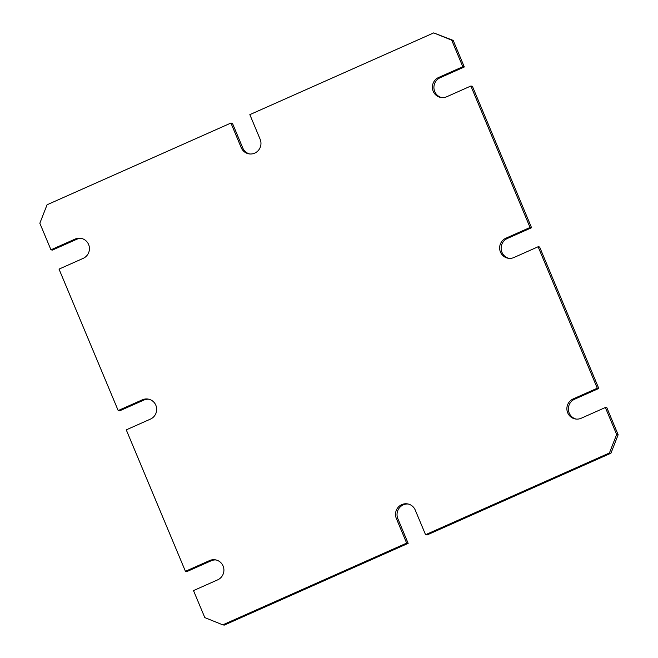 <?xml version="1.0" encoding="UTF-8"?>
<svg xmlns="http://www.w3.org/2000/svg" width="658" height="658" viewBox="0 0 658 658"><rect width="100%" height="100%" fill="white"/><g stroke="black" fill="none" stroke-linecap="round" stroke-linejoin="round"><path stroke-width="0.99" d="M230.925 123.046L47.063 204.778L39.842 223.243L50.954 249.818L75.119 239.076A10.528 10.273 99.3 0 1 89.365 247.392A10.528 10.273 99.3 0 1 83.188 258.364L59.023 269.114L118.193 410.559L142.358 399.817A10.528 10.273 99.3 0 1 156.604 408.141A10.528 10.273 99.3 0 1 150.427 419.113L126.262 429.855L185.433 571.308L209.598 560.567A10.528 10.273 99.3 0 1 223.843 568.882A10.528 10.273 99.3 0 1 217.666 579.854L193.501 590.596L204.803 617.599L222.791 624.853L406.652 543.113L396.338 518.471A10.528 10.273 99.3 0 1 407.491 503.88A10.528 10.273 99.3 0 1 415.247 510.065L425.561 534.707L609.423 452.975L610.937 453.222L618.158 434.757L606.865 407.754L605.352 407.508L581.187 418.249A10.528 10.273 99.3 0 1 566.949 409.926A10.528 10.273 99.3 0 1 573.118 398.954L597.283 388.212L598.796 388.459L539.626 247.005L538.112 246.758L513.947 257.508A10.528 10.273 99.3 0 1 499.71 249.185A10.528 10.273 99.3 0 1 505.879 238.212L530.044 227.471L531.557 227.717L472.386 86.264L470.873 86.017L446.708 96.759A10.528 10.273 99.3 0 1 432.47 88.443A10.528 10.273 99.3 0 1 438.639 77.471L462.804 66.729L464.318 66.976L453.197 40.401L433.704 32.9L249.843 114.64L260.149 139.282A10.528 10.273 99.3 0 1 248.995 153.873A10.528 10.273 99.3 0 1 241.239 147.688L230.925 123.046L232.439 123.293L242.753 147.935A10.528 10.273 99.3 0 0 249.76 153.972M609.423 452.975L616.653 434.51L618.158 434.757M616.653 434.51L605.352 407.508M576.219 419.088A10.528 10.273 99.3 0 1 574.631 399.2L598.796 388.459M597.283 388.212L538.112 246.758M508.979 258.347A10.528 10.273 99.3 0 1 507.392 238.459L531.557 227.717M530.044 227.471L470.873 86.017M441.74 97.598A10.528 10.273 99.3 0 1 440.153 77.718L464.318 66.976M462.804 66.729L451.692 40.154L453.197 40.401M451.692 40.154L433.704 32.9M50.954 249.818L52.467 250.065L76.632 239.323A10.528 10.273 99.3 0 1 81.6 238.484M118.193 410.559L119.707 410.806L143.872 400.064A10.528 10.273 99.3 0 1 148.84 399.225M185.433 571.308L186.946 571.555L211.111 560.805A10.528 10.273 99.3 0 1 216.079 559.966M222.791 624.853L224.296 625.1L408.157 543.36L397.851 518.718A10.528 10.273 99.3 0 1 408.24 504.028M406.652 543.113L408.157 543.36M425.561 534.707L427.075 534.954L610.937 453.222M573.118 398.954L574.631 399.2M505.879 238.212L507.392 238.459M438.639 77.471L440.153 77.718M241.239 147.688L242.753 147.935M75.119 239.076L76.632 239.323M142.358 399.817L143.872 400.064M209.598 560.567L211.111 560.805M396.338 518.471L397.851 518.718"/></g></svg>
